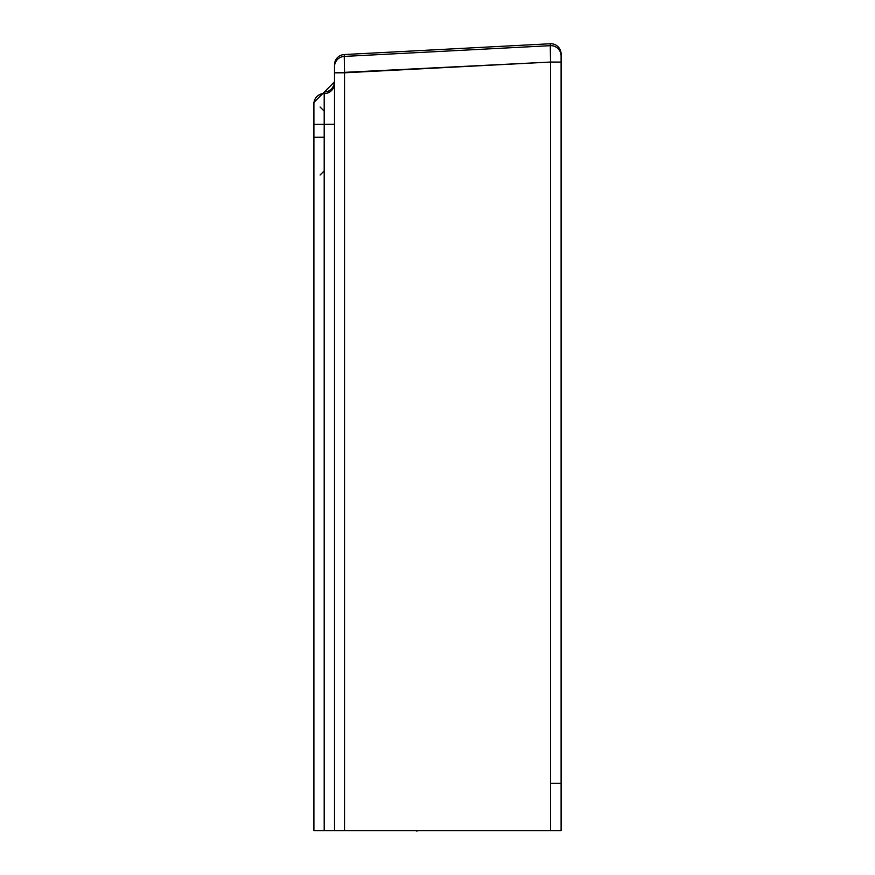 <?xml version="1.0" encoding="UTF-8"?>
<svg xmlns="http://www.w3.org/2000/svg" width="875" height="875" viewBox="0 0 875 875"><rect width="100%" height="100%" fill="white"/><g stroke="black" fill="none" stroke-linecap="round" stroke-linejoin="round"><path stroke-width="1.31" d="M344.531 72.8L334.502 72.855L334.502 66.708L334.502 830.67L313.906 830.67L324.198 830.67L324.198 137.233L313.906 137.287L313.906 830.67L334.502 830.67L334.502 72.855L550.528 62.048L550.266 45.675L344.258 56.416L344.531 72.8L344.258 54.545A10.303 10.303 -90 0 0 334.502 64.827L334.502 66.708L334.502 64.827A10.303 10.303 90 0 1 344.258 54.545L344.258 56.416A10.303 10.303 180 0 0 334.502 66.708A10.303 10.303 0 0 1 344.258 56.416L550.266 45.675A10.303 10.303 0 0 1 561.105 55.956L561.105 54.031A10.303 10.303 180 0 0 550.266 43.75L550.528 62.048L344.531 72.8L344.531 830.67L550.528 830.67L550.528 62.048L561.105 62.103L550.528 62.048M313.906 137.287L313.906 103.906A10.303 10.303 0 0 1 324.198 93.603A10.303 10.303 180 0 0 334.502 83.3A10.303 10.303 0 0 1 324.198 93.603A10.303 10.303 180 0 0 313.906 103.906L313.906 137.287L324.198 137.233L324.198 92.137L334.502 81.834L333.78 85.63L331.483 89.119L328.07 91.383L324.198 92.137L324.198 93.505A10.303 10.303 180 0 0 313.906 103.808A10.303 10.303 0 0 1 324.198 93.505L324.198 124.359L313.906 124.403L334.502 124.305L324.198 124.359L324.198 830.67L344.531 830.67L313.895 830.67L313.906 139.639M313.906 792.98L313.906 798.109M313.906 102.441L313.906 103.808L313.906 102.441L324.198 92.137M417.036 830.67L426.781 830.67M313.906 779.92L313.906 777.678M561.105 54.031L561.105 830.67L550.528 830.67L561.105 830.67L561.105 55.956A10.303 10.303 180 0 0 550.266 45.675L550.266 43.75L344.258 54.545L550.266 43.75M551.698 783.289L561.105 783.289M550.528 830.67L344.531 830.67M320.086 107.034L324.198 111.147L320.086 107.034M320.086 175.011L324.198 170.888M416.905 830.67L416.905 831.25L416.905 830.67"/></g></svg>
